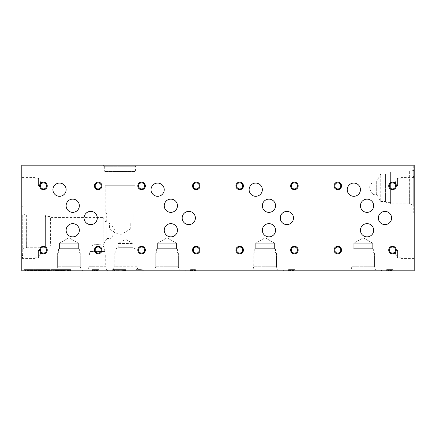 <?xml version="1.0" encoding="UTF-8"?>
<svg xmlns="http://www.w3.org/2000/svg" width="436" height="436" viewBox="0 0 436 436"><rect width="100%" height="100%" fill="white"/><g stroke="black" fill="none" stroke-linecap="round" stroke-linejoin="round"><path stroke-width="0.33" stroke-dasharray="2.18 1.64" d="M66.446 270.821L63.547 270.821L66.446 270.821L66.446 269.633L63.547 269.633L66.446 269.633M65.782 270.821L65.782 269.633M63.547 270.821L63.547 269.633M64.201 270.821L64.201 269.633M57.607 269.633L55.318 269.633L58.021 269.633L56.489 269.633L57.912 269.633L57.607 269.633L57.607 270.821L56.091 270.821L56.091 269.633M56.091 270.821L58.806 270.821L55.318 270.821L58.021 270.821L56.489 270.821L57.912 270.821L57.912 269.633M57.912 270.821L57.607 270.821M56.489 270.821L56.489 269.633L56.489 270.821M58.021 270.821L58.021 269.633M57.705 270.821L57.705 269.633M55.372 270.821L55.372 269.633M55.318 270.821L55.318 269.633L55.318 270.821M58.806 270.821L58.806 269.633M58.402 270.821L58.402 269.633L57.04 269.633L60.49 269.633L57.04 269.633L58.402 269.633L58.402 270.821L57.04 270.821L58.402 270.821M57.634 270.821L57.634 269.633L57.634 270.821M58.691 270.821L58.691 269.633M58.179 270.821L58.179 269.633M55.476 270.821L55.476 269.633L55.476 270.821M55.525 270.821L55.525 269.633M51.399 270.821L53.328 270.821L51.399 270.821L51.399 269.633L53.328 269.633L51.399 269.633M53.328 270.821L53.328 269.633L50.794 269.633L54.751 269.633L53.328 269.633L53.328 270.821L50.794 270.821L54.751 270.821L54.751 269.633L54.751 270.821L54.069 270.821L54.069 269.633L54.069 270.821L53.328 270.821L53.328 269.633L53.328 270.821M53.361 270.821L53.361 269.633M50.794 270.821L50.794 269.633L50.794 270.821M54.069 270.821L54.069 269.633L54.069 270.821M47.442 270.821L49.546 270.821L47.442 270.821L47.442 269.633M49.546 270.821L49.546 269.633L47.638 269.633L49.546 269.633M50.325 270.821L46.657 270.821L50.325 270.821L50.325 269.633L48.494 269.633L50.325 269.633M46.657 269.633L48.494 269.633L46.657 269.633L46.657 270.821M41.54 270.821L38.123 270.821L41.54 270.821L41.54 269.633L39.622 269.633L41.54 269.633M39.098 269.633L41.507 269.633L39.098 269.633L39.098 270.821L39.098 269.633M41.507 270.821L41.507 269.633L41.507 270.821M38.357 270.821L38.357 269.633L38.357 270.821M40.434 270.821L40.434 269.633M40.755 270.821L40.755 269.633M40.466 270.821L40.466 269.633M38.793 270.821L38.793 269.633M38.177 270.821L38.177 269.633M38.123 270.821L38.123 269.633L38.123 270.821M34.439 270.821L36.548 270.821L34.439 270.821L34.439 269.633M36.548 270.821L36.548 269.633L39.267 269.633L36.542 269.633L36.542 270.821L34.346 270.821L39.267 270.821L36.542 270.821M37.327 270.821L33.659 270.821L37.327 270.821L37.327 269.633L35.496 269.633L37.327 269.633M33.659 269.633L35.496 269.633L33.659 269.633L33.659 270.821M31.501 270.821L29.332 270.821L29.332 269.633L29.915 269.633L29.332 269.633L29.332 270.821L31.501 270.821L31.501 269.633L32.297 269.633L29.915 269.633L31.501 269.633M31.43 270.821L31.43 269.633M32.297 270.821L32.297 269.633M33.092 270.821L28.569 270.821L33.092 270.821L33.092 269.633L28.569 269.633L33.092 269.633M28.569 270.821L28.569 269.633L28.569 270.821M31.921 270.821L31.921 269.633M26.204 270.821L27.566 270.821L27.566 269.633L26.204 269.633L27.566 269.633L27.566 270.821L26.204 270.821L26.204 269.633M27.315 270.821L27.315 269.633L26.056 269.633L27.315 269.633L27.315 270.821L26.056 270.821L27.315 270.821M26.051 270.821L26.084 269.633L26.051 270.821M26.084 270.821L26.084 269.633L25.599 269.633L26.084 269.633L26.084 270.821L25.599 270.821L26.084 270.821M25.599 270.821L25.626 269.633L24.372 269.633L25.631 269.633L24.269 269.633L28.787 269.633L25.588 269.633L25.599 270.821L28.787 270.821L25.588 270.821L25.588 269.633M25.631 270.821L25.631 269.633M24.372 270.821L24.116 269.633L24.372 270.821M24.116 270.821L24.116 269.633L25.479 269.633L24.116 269.633L24.116 270.821L25.479 270.821L24.116 270.821M25.479 270.821L25.479 269.633M27.196 270.821L25.61 270.821L25.626 269.633L25.032 269.633L27.997 269.633L25.61 269.633L25.61 270.821L25.032 270.821L25.032 269.633L25.032 270.821L27.196 270.821L27.196 269.633M45.622 269.633L42.243 269.633L46.145 269.633L45.622 269.633L45.622 270.821L42.243 270.821L42.287 269.633L45.349 269.633L42.287 269.633L42.297 270.821L45.922 270.821L45.867 269.633L45.159 269.633L49.263 269.633L45.867 269.633L45.867 270.821L43.082 270.821L43.082 269.633L41.311 269.633L43.082 269.633L43.082 270.821L46.145 270.821L46.145 269.633M46.145 270.821L45.622 270.821M45.922 270.821L45.922 269.633L45.922 270.821M42.657 270.821L45.349 270.821L42.657 270.821L42.657 269.633M43.605 270.821L43.605 269.633M45.349 270.821L45.349 269.633M42.243 270.821L42.243 269.633L42.243 270.821M62.926 269.633L59.547 269.633L63.449 269.633L62.926 269.633L62.926 270.821L59.547 270.821L59.59 269.633L62.653 269.633L59.59 269.633L59.601 270.821L63.225 270.821L63.166 269.633M63.166 270.821L60.386 270.821L63.449 270.821L63.449 269.633L64.795 269.633L63.433 269.633L63.433 270.821L62.926 270.821M60.386 270.821L60.386 269.633M63.225 270.821L63.225 269.633L63.225 270.821M59.961 270.821L62.653 270.821L59.961 270.821L59.961 269.633M60.909 270.821L60.909 269.633M62.653 270.821L62.653 269.633M59.547 270.821L59.547 269.633L59.547 270.821M70.332 269.633L66.953 269.633L70.855 269.633L70.332 269.633L70.332 270.821L66.953 270.821L66.997 269.633L70.06 269.633L65.651 269.633L69.095 269.633L65.651 269.633L67.013 269.633L67.013 270.821L70.632 270.821L70.578 269.633M70.578 270.821L67.793 270.821L70.855 270.821L70.855 269.633M70.855 270.821L70.332 270.821M67.793 270.821L67.793 269.633M70.632 270.821L70.632 269.633L70.632 270.821M67.367 270.821L70.06 270.821L67.367 270.821L67.367 269.633M68.316 270.821L68.316 269.633M70.06 270.821L70.06 269.633M66.953 270.821L66.953 269.633L66.953 270.821M21.8 270.821L414.2 270.821L414.2 165.179L414.2 212.795L414.2 165.179L413.263 165.179L413.263 212.795L413.263 165.179L414.2 165.179L21.8 165.179L21.8 270.821M387.817 270.821L393.125 270.821L387.817 270.821L387.817 269.633L386.803 269.633L393.125 269.633L387.817 269.633M292.256 270.821L288.55 270.821L293.314 270.821L292.256 270.821L292.267 269.633L288.55 269.633L293.314 269.633L292.256 269.633L292.256 270.821L289.553 270.821L289.553 269.633L289.553 270.821L292.267 270.821L292.256 269.633M96.073 270.821L92.367 270.821L97.13 270.821L96.073 270.821L96.084 269.633L92.367 269.633L97.13 269.633L96.073 269.633L96.073 270.821L93.369 270.821L93.369 269.633L96.438 269.633L93.369 269.633L93.369 270.821L96.084 270.821L96.073 269.633M120.249 270.821L125.557 270.821L120.249 270.821L120.249 269.633L119.235 269.633L125.557 269.633L120.249 269.633M117.676 270.821L112.69 270.821L118.788 270.821L117.676 270.821L117.676 269.633L116.281 269.633L118.756 269.633L113.736 269.633L117.676 269.633M141.809 270.821L107.376 270.821L143.776 270.821L141.809 270.821L141.809 269.889L139.667 269.889L142.212 269.633L135.885 269.633L139.667 269.633M381.451 270.821L345.045 270.821L381.451 270.821L345.045 270.821L381.451 270.821L381.451 269.889L345.045 269.889L381.451 269.889L345.045 269.889L381.451 269.889L381.451 270.821M283.351 270.821L246.945 270.821L283.351 270.821L246.945 270.821L283.351 270.821L283.351 269.889L246.945 269.889L283.351 269.889L246.945 269.889L283.351 269.889L283.351 270.821M185.251 270.821L148.845 270.821L185.251 270.821L148.845 270.821L185.251 270.821L185.251 269.889L148.845 269.889L185.251 269.889L148.845 269.889L185.251 269.889L185.251 270.821M87.151 270.821L50.745 270.821L87.151 270.821L50.745 270.821L87.151 270.821L87.151 269.889L50.745 269.889L87.151 269.889L50.745 269.889L87.151 269.889L87.151 270.821M112.128 270.821L82.393 270.821L112.128 270.821L112.128 269.889L82.393 269.889L112.128 269.889M93.511 270.821L98.819 270.821L93.511 270.821L93.511 269.633L92.497 269.633L98.819 269.633L93.511 269.633M194.156 270.821L190.45 270.821L195.214 270.821L194.156 270.821L194.167 269.633L190.45 269.633L195.214 269.633L194.156 269.633L194.156 270.821L191.453 270.821L191.453 269.633L191.453 270.821L194.167 270.821L194.156 269.633M289.717 270.821L295.025 270.821L289.717 270.821L289.717 269.633L288.703 269.633L295.025 269.633L289.717 269.633M390.356 270.821L386.65 270.821L391.414 270.821L390.356 270.821L390.367 269.633L386.65 269.633L391.414 269.633L390.356 269.633L390.356 270.821L387.653 270.821L387.653 269.633L387.653 270.821L390.367 270.821L390.356 269.633M67.738 270.821L65.651 270.821L69.095 270.821L67.738 270.821L67.738 269.633M59.127 270.821L57.04 270.821L60.49 270.821L59.127 270.821L59.127 269.633M49.263 270.821L45.159 270.821L49.263 270.821L49.263 269.633L49.263 270.821M40.581 270.821L44.614 270.821L40.581 270.821L40.581 269.633L39.807 269.633L44.614 269.633L40.581 269.633M29.768 270.821L33.806 270.821L29.768 270.821L29.768 269.633L28.999 269.633L33.806 269.633L29.768 269.633M54.827 270.821L52.74 270.821L56.19 270.821L54.827 270.821L54.827 269.633L56.19 269.633L54.827 269.633M63.433 270.821L61.345 270.821L63.433 270.821M64.795 270.821L64.544 269.633L64.795 270.821M64.544 270.821L64.544 269.633L63.285 269.633L64.544 269.633L64.544 270.821M63.28 270.821L63.28 269.633L63.285 270.821M63.313 270.821L63.313 269.633L62.828 269.633L63.313 269.633L63.313 270.821M62.828 270.821L62.828 269.633L61.601 269.633L62.855 269.633L62.849 270.821L62.828 269.633M62.855 270.821L62.855 269.633M61.601 270.821L61.345 269.633L61.601 270.821M61.345 270.821L61.345 269.633L62.708 269.633L61.345 269.633L61.345 270.821M62.708 270.821L62.708 269.633M56.19 270.821L55.933 269.633L56.19 270.821M55.933 270.821L55.933 269.633L54.674 269.633L55.933 269.633L55.933 270.821M54.674 270.821L54.702 269.633L54.674 270.821M54.702 270.821L54.702 269.633L54.222 269.633L54.702 269.633L54.702 270.821M54.222 270.821L54.244 269.633L54.222 270.821M54.249 270.821L54.249 269.633L52.996 269.633L54.249 269.633L54.244 270.821M52.996 270.821L52.74 269.633L52.996 270.821M52.74 270.821L52.74 269.633L54.102 269.633L52.74 269.633L52.74 270.821M54.102 270.821L54.102 269.633M39.267 270.821L39.267 269.633L39.267 270.821M38.205 270.821L38.205 269.633M36.82 270.821L36.82 269.633M35.387 270.821L35.387 269.633M34.346 270.821L34.346 269.633L34.346 270.821M35.06 270.821L35.06 269.633L35.06 270.821M37.006 270.821L37.006 269.633M38.504 270.821L38.504 269.633L38.504 270.821M30.498 270.821L32.269 270.821L30.498 270.821L30.498 269.633L32.269 269.633L30.498 269.633M31.381 270.821L31.381 269.633M32.269 270.821L32.269 269.633M28.999 270.821L28.999 269.633M30.291 270.821L30.291 269.633M32.482 270.821L32.482 269.633M33 270.821L33 269.633M33.806 270.821L33.806 269.633M31.872 270.821L31.872 269.633M30.934 270.821L30.934 269.633M27.125 270.821L27.125 269.633M27.997 270.821L27.997 269.633M28.787 270.821L28.787 269.633M24.269 270.821L24.269 269.633L24.269 270.821M27.621 270.821L27.621 269.633L27.626 270.821M41.311 270.821L43.082 270.821L41.311 270.821L41.311 269.633M42.194 270.821L42.194 269.633M39.807 270.821L39.807 269.633M41.098 270.821L41.098 269.633M43.289 270.821L43.289 269.633M43.813 270.821L43.813 269.633L43.829 270.821M44.614 270.821L44.614 269.633M42.679 270.821L42.679 269.633M41.742 270.821L41.742 269.633M48.549 270.821L48.549 269.633L48.549 270.821M46.243 270.821L46.243 269.633M45.159 270.821L45.159 269.633L45.159 270.821M45.867 270.821L45.867 269.633M48.407 270.821L48.407 269.633M60.49 270.821L60.49 269.633L60.49 270.821M60.239 270.821L60.239 269.633L60.239 270.821M58.974 270.821L58.974 269.633L58.98 270.821M59.007 270.821L59.007 269.633L59.007 270.821M58.522 270.821L58.522 269.633L58.522 270.821M58.555 270.821L58.555 269.633L58.549 270.821M57.296 270.821L57.296 269.633L57.296 270.821M57.04 270.821L57.04 269.633L57.04 270.821M69.095 270.821L69.095 269.633L69.095 270.821M68.844 270.821L68.839 269.633M67.58 270.821L67.58 269.633L67.585 270.821M67.613 270.821L67.613 269.633L67.613 270.821M67.133 270.821L67.133 269.633M67.16 270.821L67.16 269.633M65.907 270.821L65.907 269.633L65.907 270.821M65.651 270.821L65.651 269.633L65.651 270.821M67.013 270.821L67.013 269.633M389.986 270.821L389.986 269.633M390.182 270.821L387.653 270.821L387.653 269.633L387.653 270.821L390.182 270.821L390.182 269.633M390.111 270.821L390.111 269.633M390.721 270.821L390.721 269.633M391.768 270.821L391.768 269.633M391.414 270.821L391.414 269.633M390.634 270.821L390.634 269.633M386.65 270.821L386.65 269.633L386.65 270.821M390.988 270.821L390.988 269.633M388.781 270.821L391.108 270.821L388.781 270.821L388.781 269.633L391.108 269.633L388.781 269.633M389.942 270.821L389.942 269.633L389.948 270.821M391.108 270.821L391.108 269.633M386.803 270.821L386.803 269.633M388.503 270.821L388.503 269.633M391.386 270.821L391.386 269.633M392.068 270.821L392.068 269.633M393.125 270.821L393.125 269.633M390.585 270.821L390.585 269.633M389.348 270.821L389.348 269.633M291.886 270.821L291.886 269.633M292.082 270.821L289.553 270.821L289.553 269.633L289.553 270.821L292.082 270.821L292.082 269.633M292.011 270.821L292.011 269.633M292.621 270.821L292.621 269.633M293.668 270.821L293.668 269.633M293.314 270.821L293.314 269.633M292.534 270.821L292.534 269.633M288.55 270.821L288.55 269.633L288.55 270.821M292.888 270.821L292.888 269.633M290.681 270.821L293.008 270.821L290.681 270.821L290.681 269.633L293.008 269.633L290.681 269.633M291.842 270.821L291.842 269.633L291.848 270.821M293.008 270.821L293.008 269.633M288.703 270.821L288.703 269.633M290.403 270.821L290.403 269.633M293.286 270.821L293.286 269.633M293.968 270.821L293.968 269.633M295.025 270.821L295.025 269.633M292.485 270.821L292.485 269.633M291.248 270.821L291.248 269.633M193.786 270.821L193.786 269.633M193.982 270.821L191.453 270.821L191.453 269.633L191.453 270.821L193.982 270.821L193.982 269.633M193.911 270.821L193.911 269.633M194.521 270.821L194.521 269.633M195.568 270.821L195.568 269.633M195.214 270.821L195.214 269.633M194.434 270.821L194.434 269.633M190.45 270.821L190.45 269.633L190.45 270.821M194.788 270.821L194.788 269.633M139.024 269.889L140.19 269.889L139.024 269.633M141.15 269.633L141.15 270.821L141.15 269.889L135.885 269.889L138.43 269.633M138.43 269.889L139.667 269.889M142.212 270.821L142.212 269.633M141.15 269.889L141.809 269.889M95.697 270.821L95.697 269.633M95.893 270.821L93.369 270.821L93.369 269.633L93.369 270.821L95.893 270.821L95.893 269.633M95.827 270.821L95.827 269.633M96.438 270.821L96.438 269.633M97.484 270.821L97.484 269.633M97.13 270.821L97.13 269.633M96.345 270.821L96.345 269.633M92.367 270.821L92.367 269.633L92.367 270.821M96.699 270.821L96.699 269.633M94.47 270.821L96.803 270.821L94.47 270.821L94.47 269.633L96.803 269.633L94.47 269.633M95.631 270.821L95.631 269.633M96.803 270.821L96.803 269.633M92.497 270.821L92.497 269.633M94.198 270.821L94.198 269.633M97.075 270.821L97.075 269.633M97.762 270.821L97.762 269.633M98.819 270.821L98.819 269.633M96.274 270.821L96.274 269.633M95.043 270.821L95.043 269.633M121.208 270.821L123.541 270.821L121.208 270.821L121.208 269.633L123.541 269.633L121.208 269.633M122.369 270.821L122.369 269.633M123.541 270.821L123.541 269.633M119.235 270.821L119.235 269.633M120.936 270.821L120.936 269.633M123.813 270.821L123.813 269.633M124.5 270.821L124.5 269.633M125.557 270.821L125.557 269.633M123.012 270.821L123.012 269.633M121.775 270.821L121.775 269.633M118.788 270.821L118.788 269.633L118.788 270.821M116.047 270.821L116.047 269.633L116.047 270.821M117.796 270.821L117.796 269.633L117.796 270.821M114.428 270.821L114.428 269.633M113.736 270.821L113.736 269.633M117.715 270.821L117.715 269.633M118.668 270.821L118.668 269.633M118.756 270.821L118.756 269.633L118.756 270.821M117.687 270.821L117.687 269.633M113.682 269.633L116.287 269.633L112.69 269.633L113.682 269.633L113.682 270.821L113.676 269.633M112.69 270.821L112.69 269.633M414.2 172.967L414.2 173.969L413.012 173.969L413.012 176.504L413.012 170.438L413.012 173.969L414.2 173.969L414.2 176.504L414.2 170.438L414.2 172.967L413.012 172.967L414.2 172.967M414.2 170.438L413.012 170.438L414.2 170.438M414.2 176.504L413.012 176.504L414.2 176.504M21.8 256.962L21.8 254.668L22.988 254.668L22.988 257.387L22.988 253.665L22.988 258.434L22.988 254.668L21.8 254.668L21.8 256.962L22.988 256.962M21.8 257.387L22.988 257.387M21.8 258.434L21.8 253.665L21.8 258.434L22.988 258.434M21.8 253.665L22.988 253.665L21.8 253.665M21.8 254.668L22.988 254.668L21.8 254.668M21.8 231.222L21.8 256.199L21.8 231.222M21.8 177.43L21.8 186.848L21.8 177.43L35.082 177.43L35.082 186.848L35.082 177.43M21.8 249.152L21.8 258.57L21.8 249.152L35.082 249.152L35.082 258.57L35.082 249.152M118.27 243.495L132.882 243.495L118.27 243.495L125.573 239.277L132.882 243.495L132.882 247.713L118.27 247.713L118.27 243.495M115.175 252.924L115.175 249.092L118.27 247.713L132.882 247.713L135.972 249.092L115.175 249.092L135.972 249.092L135.972 252.924L115.175 252.924L135.972 252.924M137.814 269.889L113.333 269.889L137.814 269.889L137.013 266.903L114.134 266.903L137.013 266.903L114.134 266.897L137.013 266.897L114.254 266.778L136.893 266.778L136.893 252.924L114.254 252.924L136.893 252.924M113.333 269.889L114.254 266.778L114.254 252.924M103.632 165.179L136.168 165.179L103.632 165.179L103.632 166.263L136.168 166.263L103.632 166.263M135.46 166.263L104.34 166.263L135.46 166.263L135.46 170.988L104.34 170.988L135.46 170.988L134.991 171.457L104.809 171.457L134.991 171.457L134.991 185.703L104.809 185.703L134.991 185.703M104.34 166.263L104.34 170.988L104.809 171.457L104.809 185.703M133.983 185.703L105.817 185.703L133.983 185.703L133.983 212.942L105.817 212.942L133.983 212.942L133.105 213.82L106.695 213.82L133.105 213.82L133.105 223.134L106.695 223.134L133.105 223.134M105.817 185.703L105.817 212.942L106.695 213.82L106.695 223.134M130.282 223.134L109.518 223.134L130.282 223.134L130.282 229.129L109.518 229.129L130.282 229.129L119.9 235.124L109.518 229.129L109.518 223.134M360.441 205.743A6.611 6.611 0 0 0 367.052 212.354A6.611 6.611 0 0 0 373.663 205.743A6.611 6.611 0 0 0 367.052 199.132A6.611 6.611 0 0 0 360.441 205.743M378.372 218A6.611 6.611 0 0 0 384.983 224.611A6.611 6.611 0 0 0 391.593 218A6.611 6.611 0 0 0 384.983 211.389A6.611 6.611 0 0 0 378.372 218M262.341 205.743A6.611 6.611 0 0 0 268.952 212.354A6.611 6.611 0 0 0 275.563 205.743A6.611 6.611 0 0 0 268.952 199.132A6.611 6.611 0 0 0 262.341 205.743M280.272 218A6.611 6.611 0 0 0 286.883 224.611A6.611 6.611 0 0 0 293.493 218A6.611 6.611 0 0 0 286.883 211.389A6.611 6.611 0 0 0 280.272 218M164.241 205.743A6.611 6.611 0 0 0 170.852 212.354A6.611 6.611 0 0 0 177.463 205.743A6.611 6.611 0 0 0 170.852 199.132A6.611 6.611 0 0 0 164.241 205.743M182.172 218A6.611 6.611 0 0 0 188.783 224.611A6.611 6.611 0 0 0 195.393 218A6.611 6.611 0 0 0 188.783 211.389A6.611 6.611 0 0 0 182.172 218M66.125 205.738A6.611 6.611 0 0 0 72.736 212.348A6.611 6.611 0 0 0 79.347 205.738A6.611 6.611 0 0 0 72.736 199.127A6.611 6.611 0 0 0 66.125 205.738M84.072 218A6.611 6.611 0 0 0 90.683 224.611A6.611 6.611 0 0 0 97.293 218A6.611 6.611 0 0 0 90.683 211.389A6.611 6.611 0 0 0 84.072 218M52.919 189.687A6.611 6.611 0 0 0 59.53 196.298A6.611 6.611 0 0 0 66.141 189.687A6.611 6.611 0 0 0 59.53 183.076A6.611 6.611 0 0 0 52.919 189.687M66.13 230.263A6.611 6.611 0 0 0 72.741 236.873A6.611 6.611 0 0 0 79.352 230.263A6.611 6.611 0 0 0 72.741 223.652A6.611 6.611 0 0 0 66.13 230.263M151.02 189.687A6.611 6.611 0 0 0 157.63 196.298A6.611 6.611 0 0 0 164.241 189.687A6.611 6.611 0 0 0 157.63 183.076A6.611 6.611 0 0 0 151.02 189.687M164.241 230.257A6.611 6.611 0 0 0 170.852 236.868A6.611 6.611 0 0 0 177.463 230.257A6.611 6.611 0 0 0 170.852 223.646A6.611 6.611 0 0 0 164.241 230.257M249.12 189.687A6.611 6.611 0 0 0 255.73 196.298A6.611 6.611 0 0 0 262.341 189.687A6.611 6.611 0 0 0 255.73 183.076A6.611 6.611 0 0 0 249.12 189.687M262.341 230.257A6.611 6.611 0 0 0 268.952 236.868A6.611 6.611 0 0 0 275.563 230.257A6.611 6.611 0 0 0 268.952 223.646A6.611 6.611 0 0 0 262.341 230.257M347.22 189.687A6.611 6.611 0 0 0 353.83 196.298A6.611 6.611 0 0 0 360.441 189.687A6.611 6.611 0 0 0 353.83 183.076A6.611 6.611 0 0 0 347.22 189.687M360.441 230.257A6.611 6.611 0 0 0 367.052 236.868A6.611 6.611 0 0 0 373.663 230.257A6.611 6.611 0 0 0 367.052 223.646A6.611 6.611 0 0 0 360.441 230.257M389.462 250.057A3.036 3.036 0 0 0 392.498 253.087A3.036 3.036 0 0 0 395.528 250.057A3.036 3.036 0 0 0 392.498 247.021A3.036 3.036 0 0 0 389.462 250.057M396.27 250.057A3.771 3.771 0 0 0 392.498 246.286A3.771 3.771 0 0 0 388.727 250.057A3.771 3.771 0 0 0 392.498 253.828A3.771 3.771 0 0 0 396.27 250.057M334.739 185.916A3.036 3.036 0 0 0 337.775 188.946A3.036 3.036 0 0 0 340.805 185.916A3.036 3.036 0 0 0 337.775 182.88A3.036 3.036 0 0 0 334.739 185.916M341.546 185.916A3.771 3.771 0 0 0 337.775 182.139A3.771 3.771 0 0 0 333.998 185.916A3.771 3.771 0 0 0 337.775 189.687A3.771 3.771 0 0 0 341.546 185.916M291.362 250.057A3.036 3.036 0 0 0 294.398 253.087A3.036 3.036 0 0 0 297.428 250.057A3.036 3.036 0 0 0 294.398 247.021A3.036 3.036 0 0 0 291.362 250.057M298.17 250.057A3.771 3.771 0 0 0 294.398 246.286A3.771 3.771 0 0 0 290.627 250.057A3.771 3.771 0 0 0 294.398 253.828A3.771 3.771 0 0 0 298.17 250.057M236.639 185.916A3.036 3.036 0 0 0 239.675 188.946A3.036 3.036 0 0 0 242.705 185.916A3.036 3.036 0 0 0 239.675 182.88A3.036 3.036 0 0 0 236.639 185.916M243.446 185.916A3.771 3.771 0 0 0 239.675 182.139A3.771 3.771 0 0 0 235.898 185.916A3.771 3.771 0 0 0 239.675 189.687A3.771 3.771 0 0 0 243.446 185.916M193.262 250.057A3.036 3.036 0 0 0 196.298 253.087A3.036 3.036 0 0 0 199.328 250.057A3.036 3.036 0 0 0 196.298 247.021A3.036 3.036 0 0 0 193.262 250.057M200.07 250.057A3.771 3.771 0 0 0 196.298 246.286A3.771 3.771 0 0 0 192.527 250.057A3.771 3.771 0 0 0 196.298 253.828A3.771 3.771 0 0 0 200.07 250.057M138.539 185.916A3.036 3.036 0 0 0 141.575 188.946A3.036 3.036 0 0 0 144.605 185.916A3.036 3.036 0 0 0 141.575 182.88A3.036 3.036 0 0 0 138.539 185.916M145.346 185.916A3.771 3.771 0 0 0 141.575 182.139A3.771 3.771 0 0 0 137.798 185.916A3.771 3.771 0 0 0 141.575 189.687A3.771 3.771 0 0 0 145.346 185.916M95.162 250.041A3.036 3.036 0 0 0 98.198 253.076A3.036 3.036 0 0 0 101.228 250.041A3.036 3.036 0 0 0 98.198 247.005A3.036 3.036 0 0 0 95.162 250.041M101.97 250.041A3.771 3.771 0 0 0 98.198 246.269A3.771 3.771 0 0 0 94.427 250.041A3.771 3.771 0 0 0 98.198 253.812A3.771 3.771 0 0 0 101.97 250.041M40.439 185.916A3.036 3.036 0 0 0 43.475 188.946A3.036 3.036 0 0 0 46.505 185.916A3.036 3.036 0 0 0 43.475 182.88A3.036 3.036 0 0 0 40.439 185.916M47.246 185.916A3.771 3.771 0 0 0 43.475 182.139A3.771 3.771 0 0 0 39.698 185.916A3.771 3.771 0 0 0 43.475 189.687A3.771 3.771 0 0 0 47.246 185.916M95.162 185.916A3.036 3.036 0 0 0 98.198 188.946A3.036 3.036 0 0 0 101.228 185.916A3.036 3.036 0 0 0 98.198 182.88A3.036 3.036 0 0 0 95.162 185.916M101.97 185.916A3.771 3.771 0 0 0 98.198 182.139A3.771 3.771 0 0 0 94.427 185.916A3.771 3.771 0 0 0 98.198 189.687A3.771 3.771 0 0 0 101.97 185.916M40.439 250.057A3.036 3.036 0 0 0 43.475 253.087A3.036 3.036 0 0 0 46.505 250.057A3.036 3.036 0 0 0 43.475 247.021A3.036 3.036 0 0 0 40.439 250.057M47.246 250.057A3.771 3.771 0 0 0 43.475 246.286A3.771 3.771 0 0 0 39.698 250.057A3.771 3.771 0 0 0 43.475 253.828A3.771 3.771 0 0 0 47.246 250.057M193.262 185.916A3.036 3.036 0 0 0 196.298 188.946A3.036 3.036 0 0 0 199.328 185.916A3.036 3.036 0 0 0 196.298 182.88A3.036 3.036 0 0 0 193.262 185.916M200.07 185.916A3.771 3.771 0 0 0 196.298 182.139A3.771 3.771 0 0 0 192.527 185.916A3.771 3.771 0 0 0 196.298 189.687A3.771 3.771 0 0 0 200.07 185.916M138.539 250.057A3.036 3.036 0 0 0 141.575 253.087A3.036 3.036 0 0 0 144.605 250.057A3.036 3.036 0 0 0 141.575 247.021A3.036 3.036 0 0 0 138.539 250.057M145.346 250.057A3.771 3.771 0 0 0 141.575 246.286A3.771 3.771 0 0 0 137.798 250.057A3.771 3.771 0 0 0 141.575 253.828A3.771 3.771 0 0 0 145.346 250.057M291.362 185.916A3.036 3.036 0 0 0 294.398 188.946A3.036 3.036 0 0 0 297.428 185.916A3.036 3.036 0 0 0 294.398 182.88A3.036 3.036 0 0 0 291.362 185.916M298.17 185.916A3.771 3.771 0 0 0 294.398 182.139A3.771 3.771 0 0 0 290.627 185.916A3.771 3.771 0 0 0 294.398 189.687A3.771 3.771 0 0 0 298.17 185.916M236.639 250.057A3.036 3.036 0 0 0 239.675 253.087A3.036 3.036 0 0 0 242.705 250.057A3.036 3.036 0 0 0 239.675 247.021A3.036 3.036 0 0 0 236.639 250.057M243.446 250.057A3.771 3.771 0 0 0 239.675 246.286A3.771 3.771 0 0 0 235.898 250.057A3.771 3.771 0 0 0 239.675 253.828A3.771 3.771 0 0 0 243.446 250.057M389.462 185.916A3.036 3.036 0 0 0 392.498 188.946A3.036 3.036 0 0 0 395.528 185.916A3.036 3.036 0 0 0 392.498 182.88A3.036 3.036 0 0 0 389.462 185.916M396.27 185.916A3.771 3.771 0 0 0 392.498 182.139A3.771 3.771 0 0 0 388.727 185.916A3.771 3.771 0 0 0 392.498 189.687A3.771 3.771 0 0 0 396.27 185.916M334.739 250.057A3.036 3.036 0 0 0 337.775 253.087A3.036 3.036 0 0 0 340.805 250.057A3.036 3.036 0 0 0 337.775 247.021A3.036 3.036 0 0 0 334.739 250.057M341.546 250.057A3.771 3.771 0 0 0 337.775 246.286A3.771 3.771 0 0 0 333.998 250.057A3.771 3.771 0 0 0 337.775 253.828A3.771 3.771 0 0 0 341.546 250.057M345.045 270.821L345.045 269.889L345.045 270.821M375.489 269.889L351.007 269.889L375.489 269.889L351.007 269.889L351.808 266.914L374.688 266.914L351.808 266.914L374.688 266.897L351.808 266.897L374.568 266.778L351.928 266.778L374.568 266.778L351.928 266.778L351.928 252.924L374.568 252.924L351.928 252.924L374.568 252.924L351.928 252.924L351.808 266.897L374.688 266.897L351.808 266.914L374.688 266.914L351.808 266.914L351.007 269.889L375.489 269.889L374.568 266.778L375.489 269.889M246.945 270.821L246.945 269.889L246.945 270.821M277.389 269.889L252.907 269.889L277.389 269.889L252.907 269.889L253.708 266.914L276.588 266.914L253.708 266.914L276.588 266.897L253.708 266.897L276.468 266.778L253.828 266.778L276.468 266.778L253.828 266.778L253.828 252.924L276.468 252.924L253.828 252.924L276.468 252.924L253.828 252.924L253.708 266.897L276.588 266.897L253.708 266.914L276.588 266.914L253.708 266.914L252.907 269.889L277.389 269.889L276.468 266.778L277.389 269.889M148.845 270.821L148.845 269.889L148.845 270.821M179.289 269.889L154.807 269.889L179.289 269.889L154.807 269.889L155.608 266.914L178.488 266.914L155.608 266.914L178.488 266.897L155.608 266.897L178.368 266.778L155.728 266.778L155.728 252.924L178.368 252.924L155.728 252.924L178.368 252.924L155.728 252.924L155.728 266.778L178.368 266.778L155.608 266.897L178.488 266.897L155.608 266.914L178.488 266.914L155.608 266.914L154.807 269.889L179.289 269.889L178.368 266.778L179.289 269.889M353.814 243.228L372.682 243.228L353.814 243.228L363.248 237.778L372.682 243.228L353.814 243.228L372.682 243.228L372.682 248.673L353.814 248.673L353.814 243.228L363.248 237.778L372.682 243.228L372.682 248.673L353.814 248.673L372.682 248.673L373.647 249.103L352.849 249.103L373.647 249.103L352.849 249.103L353.814 248.673L353.814 243.228M255.714 243.228L274.582 243.228L255.714 243.228L265.148 237.778L274.582 243.228L255.714 243.228L274.582 243.228L274.582 248.673L255.714 248.673L255.714 243.228L265.148 237.778L274.582 243.228L274.582 248.673L255.714 248.673L274.582 248.673L275.547 249.103L254.749 249.103L275.547 249.103L254.749 249.103L255.714 248.673L255.714 243.228M157.614 243.228L176.482 243.228L157.614 243.228L167.048 237.778L176.482 243.228L157.614 243.228L176.482 243.228L176.482 248.673L157.614 248.673L157.614 243.228L167.048 237.778L176.482 243.228L176.482 248.673L157.614 248.673L176.482 248.673L177.447 249.103L156.649 249.103L177.447 249.103L156.649 249.103L157.614 248.673L157.614 243.228M157.614 248.673L176.482 248.673L177.447 249.103L177.447 252.924L156.649 252.924L177.447 252.924L156.649 252.924L156.649 249.103L177.447 249.103L177.447 252.924L156.649 252.924L156.649 249.103L157.614 248.673M255.714 248.673L274.582 248.673L275.547 249.103L275.547 252.924L254.749 252.924L275.547 252.924L254.749 252.924L254.749 249.103L275.547 249.103L275.547 252.924L254.749 252.924L254.749 249.103L255.714 248.673M353.814 248.673L372.682 248.673L373.647 249.103L373.647 252.924L352.849 252.924L373.647 252.924L352.849 252.924L352.849 249.103L373.647 249.103L373.647 252.924L352.849 252.924L352.849 249.103L353.814 248.673M50.745 270.821L50.745 269.889L50.745 270.821M81.189 269.889L56.707 269.889L81.189 269.889L56.707 269.889L57.508 266.903L80.388 266.903L57.508 266.903L80.388 266.897L57.508 266.897L80.268 266.778L57.628 266.778L57.628 252.924L80.268 252.924L57.628 252.924L80.268 252.924L57.628 252.924L57.628 266.778L80.268 266.778L57.508 266.897L80.388 266.897L57.508 266.903L80.388 266.903L57.508 266.903L56.707 269.889L81.189 269.889L80.268 266.778L81.189 269.889M59.514 243.212L78.382 243.212L59.514 243.212L68.948 237.767L78.382 243.212L59.514 243.212L78.382 243.212L78.382 248.662L59.514 248.662L59.514 243.212L68.948 237.767L78.382 243.212L78.382 248.662L59.514 248.662L78.382 248.662L79.347 249.092L58.549 249.092L79.347 249.092L58.549 249.092L59.514 248.662L59.514 243.212M59.514 248.662L78.382 248.662L79.347 249.092L79.347 252.924L58.549 252.924L79.347 252.924L58.549 252.924L58.549 249.092L79.347 249.092L79.347 252.924L58.549 252.924L58.549 249.092L59.514 248.662M89.598 254.793L104.929 254.793L89.598 254.793L89.598 251.474L104.929 251.474L89.598 251.474L104.564 251.316L89.958 251.316L89.958 247.098L104.564 247.098L89.958 247.098L93.773 244.896L97.261 244.574L100.754 244.896C100.667 244.542 93.86 244.542 93.773 244.896L50.587 244.896L50.587 217.548L50.587 244.896L50.086 246.024L50.086 216.414L50.086 246.024L45.377 246.024L45.377 216.414L45.377 246.024M105.741 254.793L88.781 254.793L105.741 254.793L105.741 266.75L88.781 266.75L88.781 254.793M87.996 269.889L88.781 266.75L105.741 266.75L88.628 266.903L105.894 266.903L106.526 269.889L87.996 269.889L106.526 269.889M82.393 270.821L82.393 269.889M372.862 194.423L372.862 181.207L372.862 194.423L369.047 187.818L372.862 181.207L376.677 181.207L376.677 194.423L372.862 194.423M376.677 194.423L376.677 181.207L380.753 174.144L380.753 201.487L380.753 174.144L385.413 174.144L385.413 201.487L380.753 201.487L376.677 194.423M390.623 202.62L385.915 202.62L385.413 201.487L385.413 174.144L385.915 173.01L385.915 202.62L385.915 173.01L390.623 173.01L390.623 202.62L390.623 173.01M390.623 171.779L390.623 203.852L390.623 171.779L409.11 171.779L409.11 203.852L390.623 203.852M413.263 205.154L409.11 203.852L409.11 171.779L409.377 204.113L409.371 171.517L413.263 170.476L413.263 205.154L413.263 170.476M414.2 249.152L414.2 258.57L414.2 249.152L400.918 249.152L400.918 258.57L400.918 249.152M414.2 177.43L414.2 186.848L414.2 177.43L400.918 177.43L400.918 186.848L400.918 177.43M400.918 186.019L397.572 186.019L397.572 178.264L397.572 186.019L395.332 182.139L397.572 178.264L400.918 178.264L400.918 186.019L400.918 178.264M414.2 186.848L400.918 186.848M400.918 257.736L397.572 257.736L397.572 249.981L397.572 257.736L395.332 253.861L397.572 249.981L400.918 249.981L400.918 257.736L400.918 249.981M414.2 258.57L400.918 258.57M35.082 257.736L38.428 257.736L38.428 249.981L38.428 257.736L40.668 253.861L38.428 249.981L35.082 249.981L35.082 257.736L35.082 249.981M21.8 258.57L35.082 258.57M35.082 186.019L38.433 186.019L38.433 178.264L38.433 186.019L40.673 182.139L38.433 178.264L35.082 178.264L35.082 186.019L35.082 178.264M21.8 186.848L35.082 186.848M111.104 238.525L111.104 223.919L111.104 238.525L115.322 231.222L111.104 223.919L106.885 223.919L106.885 238.525L111.104 238.525M104.929 254.793L104.564 247.098L100.754 244.896L103.207 244.896L106.885 238.525L106.885 223.919L103.207 217.548L103.207 244.896L103.207 217.548L50.587 217.548L50.086 216.414L45.377 216.414M45.377 215.182L45.377 247.256L45.377 215.182L26.89 215.182L26.89 247.256L45.377 247.256M22.737 248.564L26.89 247.256L26.89 215.182L26.623 247.523L26.629 214.921L22.737 213.88L22.737 256.199L22.737 213.88M56.914 270.821L56.914 269.633M56.745 270.821L56.745 269.633M56.816 270.821L56.816 269.633M57.677 270.821L57.677 269.633M56.838 270.821L56.838 269.633M56.882 270.821L56.882 269.633M58.299 270.821L58.299 269.633M56.974 270.821L56.974 269.633M49.339 270.821L49.339 269.633L49.339 270.821M47.638 270.821L47.638 269.633L47.633 270.821M48.494 270.821L48.494 269.633M40.946 270.821L40.946 269.633M39.616 270.821L39.616 269.633L39.622 270.821M39.491 270.821L39.491 269.633M39.638 270.821L39.638 269.633M41.033 270.821L41.033 269.633M36.335 270.821L36.335 269.633M34.64 270.821L34.64 269.633L34.635 270.821M35.496 270.821L35.496 269.633M36.341 270.821L36.341 269.633M29.915 270.821L29.915 269.633L29.915 270.821M31.932 270.821L31.932 269.633M29.877 270.821L29.877 269.633M29.893 270.821L29.893 269.633M44.129 270.821L44.129 269.633M45.006 270.821L45.006 269.633M44.265 270.821L44.265 269.633M44.216 270.821L44.216 269.633M44.641 270.821L44.641 269.633M44.069 270.821L44.069 269.633M61.427 270.821L61.427 269.633M62.31 270.821L62.31 269.633M61.133 270.821L61.133 269.633M61.569 270.821L61.569 269.633M61.52 270.821L61.52 269.633M61.945 270.821L61.945 269.633M61.372 270.821L61.372 269.633M69.716 270.821L69.716 269.633M68.539 270.821L68.539 269.633M68.975 270.821L68.975 269.633M68.926 270.821L68.926 269.633M69.351 270.821L69.351 269.633M68.779 270.821L68.779 269.633M25.61 270.821L25.61 269.633M25.571 270.821L25.571 269.633M388.612 270.821L388.612 269.633M388.792 270.821L388.814 269.633M388.465 270.821L388.465 269.633M388.65 270.821L388.65 269.633M290.512 270.821L290.512 269.633M290.692 270.821L290.714 269.633M290.365 270.821L290.365 269.633M290.55 270.821L290.55 269.633M192.412 270.821L192.412 269.633M192.592 270.821L192.614 269.633M193.748 270.821L193.748 269.633M192.265 270.821L192.265 269.633M192.45 270.821L192.45 269.633M94.329 270.821L94.329 269.633M94.508 270.821L94.508 269.633L94.508 270.821M95.664 270.821L95.664 269.633M94.181 270.821L94.181 269.633M94.367 270.821L94.367 269.633M94.53 270.821L94.53 269.633M116.281 270.821L116.281 269.633L116.287 270.821M116.243 270.821L116.243 269.633M116.172 270.821L116.172 269.633M21.8 256.848L22.988 256.848M21.8 255.501L22.988 255.501M21.8 255.354L22.988 255.354M21.8 257.534L22.988 257.534M21.8 255.561L22.988 255.561M21.8 255.518L22.988 255.518M21.8 257.774L22.988 257.774M143.776 270.821L143.776 269.889M107.376 270.821L107.376 269.889M136.168 165.179L136.168 166.263M374.568 252.924L374.568 266.778L374.568 252.924M276.468 252.924L276.468 266.778L276.468 252.924M178.368 252.924L178.368 266.778L178.368 252.924M80.268 252.924L80.268 266.778L80.268 252.924M414.2 212.795L413.263 212.795M21.8 256.199L22.737 256.199M21.8 206.244L22.737 206.244"/><path stroke-width="0.65" d="M21.8 270.821L414.2 270.821L414.2 165.179L21.8 165.179L21.8 270.821M360.441 205.743A6.611 6.611 0 0 1 367.052 199.132A6.611 6.611 0 0 1 373.663 205.743A6.611 6.611 0 0 1 367.052 212.354A6.611 6.611 0 0 1 360.441 205.743M378.372 218A6.611 6.611 0 0 1 384.983 211.389A6.611 6.611 0 0 1 391.593 218A6.611 6.611 0 0 1 384.983 224.611A6.611 6.611 0 0 1 378.372 218M262.341 205.743A6.611 6.611 0 0 1 268.952 199.132A6.611 6.611 0 0 1 275.563 205.743A6.611 6.611 0 0 1 268.952 212.354A6.611 6.611 0 0 1 262.341 205.743M280.272 218A6.611 6.611 0 0 1 286.883 211.389A6.611 6.611 0 0 1 293.493 218A6.611 6.611 0 0 1 286.883 224.611A6.611 6.611 0 0 1 280.272 218M164.241 205.743A6.611 6.611 0 0 1 170.852 199.132A6.611 6.611 0 0 1 177.463 205.743A6.611 6.611 0 0 1 170.852 212.354A6.611 6.611 0 0 1 164.241 205.743M182.172 218A6.611 6.611 0 0 1 188.783 211.389A6.611 6.611 0 0 1 195.393 218A6.611 6.611 0 0 1 188.783 224.611A6.611 6.611 0 0 1 182.172 218M66.125 205.738A6.611 6.611 0 0 1 72.736 199.127A6.611 6.611 0 0 1 79.347 205.738A6.611 6.611 0 0 1 72.736 212.348A6.611 6.611 0 0 1 66.125 205.738M84.072 218A6.611 6.611 0 0 1 90.683 211.389A6.611 6.611 0 0 1 97.293 218A6.611 6.611 0 0 1 90.683 224.611A6.611 6.611 0 0 1 84.072 218M52.919 189.687A6.611 6.611 0 0 1 59.53 183.076A6.611 6.611 0 0 1 66.141 189.687A6.611 6.611 0 0 1 59.53 196.298A6.611 6.611 0 0 1 52.919 189.687M66.13 230.263A6.611 6.611 0 0 1 72.741 223.652A6.611 6.611 0 0 1 79.352 230.263A6.611 6.611 0 0 1 72.741 236.873A6.611 6.611 0 0 1 66.13 230.263M151.02 189.687A6.611 6.611 0 0 1 157.63 183.076A6.611 6.611 0 0 1 164.241 189.687A6.611 6.611 0 0 1 157.63 196.298A6.611 6.611 0 0 1 151.02 189.687M164.241 230.257A6.611 6.611 0 0 1 170.852 223.646A6.611 6.611 0 0 1 177.463 230.257A6.611 6.611 0 0 1 170.852 236.868A6.611 6.611 0 0 1 164.241 230.257M249.12 189.687A6.611 6.611 0 0 1 255.73 183.076A6.611 6.611 0 0 1 262.341 189.687A6.611 6.611 0 0 1 255.73 196.298A6.611 6.611 0 0 1 249.12 189.687M262.341 230.257A6.611 6.611 0 0 1 268.952 223.646A6.611 6.611 0 0 1 275.563 230.257A6.611 6.611 0 0 1 268.952 236.868A6.611 6.611 0 0 1 262.341 230.257M347.22 189.687A6.611 6.611 0 0 1 353.83 183.076A6.611 6.611 0 0 1 360.441 189.687A6.611 6.611 0 0 1 353.83 196.298A6.611 6.611 0 0 1 347.22 189.687M360.441 230.257A6.611 6.611 0 0 1 367.052 223.646A6.611 6.611 0 0 1 373.663 230.257A6.611 6.611 0 0 1 367.052 236.868A6.611 6.611 0 0 1 360.441 230.257M389.462 250.057A3.036 3.036 0 0 0 394.013 252.684A3.036 3.036 0 0 0 394.013 247.43A3.036 3.036 0 0 0 389.462 250.057M388.727 250.057A3.771 3.771 0 0 1 392.498 246.286A3.771 3.771 0 0 1 396.27 250.057A3.771 3.771 0 0 1 392.498 253.828A3.771 3.771 0 0 1 388.727 250.057M334.739 185.916A3.036 3.036 0 0 0 339.29 188.543A3.036 3.036 0 0 0 339.29 183.289A3.036 3.036 0 0 0 334.739 185.916M333.998 185.916A3.771 3.771 0 0 1 337.775 182.139A3.771 3.771 0 0 1 341.546 185.916A3.771 3.771 0 0 1 337.775 189.687A3.771 3.771 0 0 1 333.998 185.916M291.362 250.057A3.036 3.036 0 0 0 295.913 252.684A3.036 3.036 0 0 0 295.913 247.43A3.036 3.036 0 0 0 291.362 250.057M290.627 250.057A3.771 3.771 0 0 1 294.398 246.286A3.771 3.771 0 0 1 298.17 250.057A3.771 3.771 0 0 1 294.398 253.828A3.771 3.771 0 0 1 290.627 250.057M236.639 185.916A3.036 3.036 0 0 0 241.19 188.543A3.036 3.036 0 0 0 241.19 183.289A3.036 3.036 0 0 0 236.639 185.916M235.898 185.916A3.771 3.771 0 0 1 239.675 182.139A3.771 3.771 0 0 1 243.446 185.916A3.771 3.771 0 0 1 239.675 189.687A3.771 3.771 0 0 1 235.898 185.916M193.262 250.057A3.036 3.036 0 0 0 197.813 252.684A3.036 3.036 0 0 0 197.813 247.43A3.036 3.036 0 0 0 193.262 250.057M192.527 250.057A3.771 3.771 0 0 1 196.298 246.286A3.771 3.771 0 0 1 200.07 250.057A3.771 3.771 0 0 1 196.298 253.828A3.771 3.771 0 0 1 192.527 250.057M138.539 185.916A3.036 3.036 0 0 0 143.09 188.543A3.036 3.036 0 0 0 143.09 183.289A3.036 3.036 0 0 0 138.539 185.916M137.798 185.916A3.771 3.771 0 0 1 141.575 182.139A3.771 3.771 0 0 1 145.346 185.916A3.771 3.771 0 0 1 141.575 189.687A3.771 3.771 0 0 1 137.798 185.916M95.162 250.041A3.036 3.036 0 0 0 99.713 252.667A3.036 3.036 0 0 0 99.713 247.414A3.036 3.036 0 0 0 95.162 250.041M94.427 250.041A3.771 3.771 0 0 1 98.198 246.269A3.771 3.771 0 0 1 101.97 250.041A3.771 3.771 0 0 1 98.198 253.812A3.771 3.771 0 0 1 94.427 250.041M40.439 185.916A3.036 3.036 0 0 0 44.99 188.543A3.036 3.036 0 0 0 44.99 183.289A3.036 3.036 0 0 0 40.439 185.916M39.698 185.916A3.771 3.771 0 0 1 43.475 182.139A3.771 3.771 0 0 1 47.246 185.916A3.771 3.771 0 0 1 43.475 189.687A3.771 3.771 0 0 1 39.698 185.916M95.162 185.916A3.036 3.036 0 0 0 99.713 188.543A3.036 3.036 0 0 0 99.713 183.289A3.036 3.036 0 0 0 95.162 185.916M94.427 185.916A3.771 3.771 0 0 1 98.198 182.139A3.771 3.771 0 0 1 101.97 185.916A3.771 3.771 0 0 1 98.198 189.687A3.771 3.771 0 0 1 94.427 185.916M40.439 250.057A3.036 3.036 0 0 0 44.99 252.684A3.036 3.036 0 0 0 44.99 247.43A3.036 3.036 0 0 0 40.439 250.057M39.698 250.057A3.771 3.771 0 0 1 43.475 246.286A3.771 3.771 0 0 1 47.246 250.057A3.771 3.771 0 0 1 43.475 253.828A3.771 3.771 0 0 1 39.698 250.057M193.262 185.916A3.036 3.036 0 0 0 197.813 188.543A3.036 3.036 0 0 0 197.813 183.289A3.036 3.036 0 0 0 193.262 185.916M192.527 185.916A3.771 3.771 0 0 1 196.298 182.139A3.771 3.771 0 0 1 200.07 185.916A3.771 3.771 0 0 1 196.298 189.687A3.771 3.771 0 0 1 192.527 185.916M138.539 250.057A3.036 3.036 0 0 0 143.09 252.684A3.036 3.036 0 0 0 143.09 247.43A3.036 3.036 0 0 0 138.539 250.057M137.798 250.057A3.771 3.771 0 0 1 141.575 246.286A3.771 3.771 0 0 1 145.346 250.057A3.771 3.771 0 0 1 141.575 253.828A3.771 3.771 0 0 1 137.798 250.057M291.362 185.916A3.036 3.036 0 0 0 295.913 188.543A3.036 3.036 0 0 0 295.913 183.289A3.036 3.036 0 0 0 291.362 185.916M290.627 185.916A3.771 3.771 0 0 1 294.398 182.139A3.771 3.771 0 0 1 298.17 185.916A3.771 3.771 0 0 1 294.398 189.687A3.771 3.771 0 0 1 290.627 185.916M236.639 250.057A3.036 3.036 0 0 0 241.19 252.684A3.036 3.036 0 0 0 241.19 247.43A3.036 3.036 0 0 0 236.639 250.057M235.898 250.057A3.771 3.771 0 0 1 239.675 246.286A3.771 3.771 0 0 1 243.446 250.057A3.771 3.771 0 0 1 239.675 253.828A3.771 3.771 0 0 1 235.898 250.057M389.462 185.916A3.036 3.036 0 0 0 394.013 188.543A3.036 3.036 0 0 0 394.013 183.289A3.036 3.036 0 0 0 389.462 185.916M388.727 185.916A3.771 3.771 0 0 1 392.498 182.139A3.771 3.771 0 0 1 396.27 185.916A3.771 3.771 0 0 1 392.498 189.687A3.771 3.771 0 0 1 388.727 185.916M334.739 250.057A3.036 3.036 0 0 0 339.29 252.684A3.036 3.036 0 0 0 339.29 247.43A3.036 3.036 0 0 0 334.739 250.057M333.998 250.057A3.771 3.771 0 0 1 337.775 246.286A3.771 3.771 0 0 1 341.546 250.057A3.771 3.771 0 0 1 337.775 253.828A3.771 3.771 0 0 1 333.998 250.057"/></g></svg>
